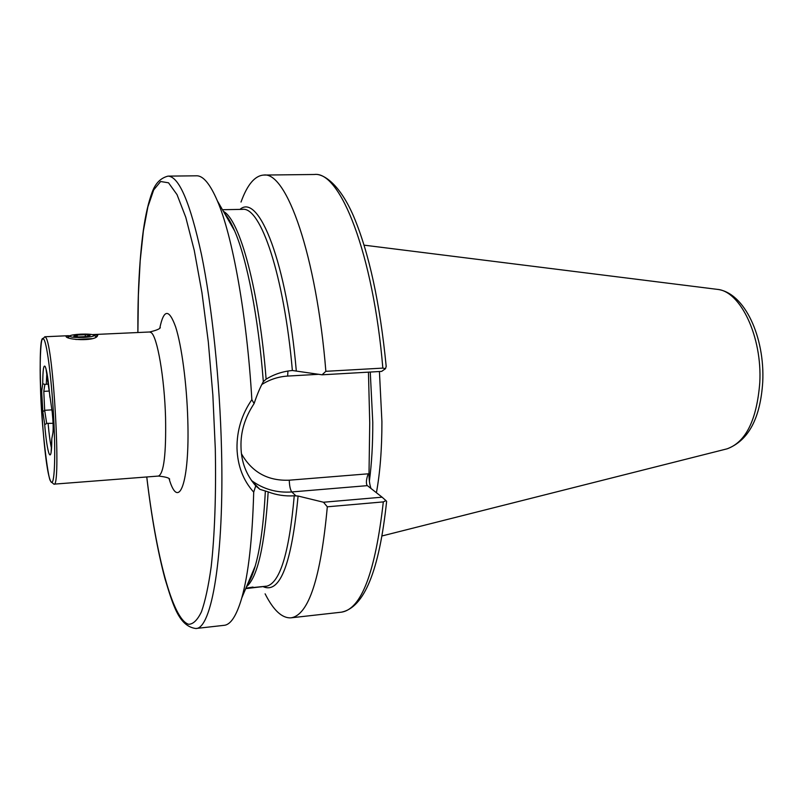 <?xml version="1.0" encoding="UTF-8"?>
<svg xmlns="http://www.w3.org/2000/svg" width="803" height="803" viewBox="0 0 803 803"><rect width="100%" height="100%" fill="white"/><g stroke="black" fill="none" stroke-linecap="round" stroke-linejoin="round"><path stroke-width="1.2" d="M92.465 334.6L97.785 335.072L97.233 336.337C93.409 341.496 67.04 339.89 66.047 336.527L70.202 335.634M264.97 586.461L265.994 586.19M383.312 501.895C375.302 572.559 361.3 609.326 341.305 612.187C364.181 607.72 379.287 570.772 386.624 501.353L385.942 500.61L383.312 501.895L327.313 506.803L323.499 502.236L298.084 496.033L294.239 495.802C285.035 496.354 276.342 495.049 268.172 491.888L259.851 489.318L255.745 485.855L253.708 492.149C243.168 480.445 237.598 465.83 236.995 448.295C236.795 430.589 241.753 414.378 251.851 399.663L254.109 403.568C257.04 394.705 260.112 387.407 263.324 381.666L266.114 379.167C274.174 374.218 282.927 371.337 292.372 370.504L322.073 374.8L325.867 371.317L382.84 368.105L385.53 368.657L386.183 366.268M254.109 403.568C244.925 417.46 240.559 431.894 241 446.849C241.221 461.755 246.14 474.754 255.745 485.855M368.457 372.15L369.731 422.87L368.999 474.553C369.069 480.395 369.741 485.052 371.016 488.525M379.428 371.518L381.917 421.655C381.947 448.696 380.11 472.395 376.416 492.741M146.748 476.972C151.476 516.881 157.579 550.868 165.037 578.943C172.896 604.448 178.688 626.159 195.791 628.508C211.55 629.311 224.298 556.82 221.518 449.419C219.861 380.572 212.032 305.943 201.433 254.33C190.1 202.416 178.949 176.349 167.978 176.128L196.574 175.807C203.149 175.626 210.065 183.937 217.322 200.75C232.458 235.58 246.902 314.937 251.851 399.663M51.111 452.34L51.804 438.749L52.908 432.877C53.399 428.832 53.169 421.936 52.225 412.18L45.972 368.687M53.078 423.322L46.674 423.342L44.667 410.303L43.794 391.362L44.878 384.426L42.74 383.704L41.666 391.452L42.83 411.758L44.566 423.181C44.707 424.606 45.41 424.657 46.674 423.342M48.551 384.015L44.878 384.426M253.045 587.063L245.889 588.187M327.313 506.803C320.748 578.24 308.613 615.249 290.917 617.838C282.054 618.32 273.452 610.32 265.11 593.829M241.02 202.045C247.284 184.66 254.842 175.666 263.695 175.064C286.4 171.32 316.402 254.862 325.867 371.317M253.708 492.149C252.393 539.164 248.408 574.456 241.753 598.024C236.604 615.59 230.752 624.694 224.208 625.316L195.791 628.508M323.499 502.236L382.098 497.177L367.112 485.434C365.887 483.185 366.248 479.311 368.216 473.81L368.999 474.553M382.098 497.177L385.942 500.61M385.53 368.657L381.636 371.398L322.073 374.8M80.621 334.168C88.27 333.928 92.827 334.299 94.292 335.283C94.262 336.286 90.619 337.009 83.351 337.441C73.926 337.682 69.409 337.15 69.781 335.855C71.246 335.042 74.86 334.48 80.621 334.168M94.292 335.283L96.189 337.019M91.954 338.635L75.863 339.498M68.064 337.631L69.6 336.055M78.664 336.929L73.816 336.166L77.138 335.052L85.248 334.68L90.107 335.423L86.844 336.547L78.664 336.929M85.319 336.618L85.248 334.68M77.208 336.698L77.138 335.052M245.698 588.629L265.773 586.25L245.848 588.278M261.979 586.752L247.454 588.197L261.979 586.752M97.785 335.072L96.079 336.879M169.654 479.12C169.042 477.845 165.328 476.821 158.492 476.059C163.852 473.479 166.211 453.996 165.559 417.61C164.474 377.791 157.288 336.618 151.205 332.633L149.629 331.99L93.038 334.57M159.847 327.885C163.792 308.974 169.052 308.653 175.636 326.921C181.699 345.722 186.798 384.065 187.792 419.959C189.819 483.015 178.718 511.712 169.122 478.879M158.492 476.059L53.891 484.159C61.379 489.067 53.389 344.517 45.721 337.451L44.827 336.758L41.987 339.799C40.602 343.293 39.658 364.502 40.471 386.263C41.224 425.851 48.08 478.889 50.408 480.786M43.894 339.378C35.864 325.456 42.358 463.231 50.378 480.555C53.942 489.86 55.829 464.365 54.012 424.436C52.235 384.607 47.307 344.085 43.894 339.378M318.932 374.288L287.635 376.075L287.946 371.036M287.635 376.075C278.45 376.647 269.848 379.448 261.838 384.496M137.905 332.522L138.377 295.032L140.194 260.724L143.376 230.873L147.893 206.813L153.694 189.92L160.63 181.518L168.52 182.803L177.031 194.627L185.774 217.292L194.266 250.416L201.954 292.683L208.308 341.897L212.855 395.056L215.294 448.706C216.188 494.518 214.692 535.39 211.169 566.868C208.489 586.009 205.257 600.985 201.463 611.786C197.438 620.107 193.152 624.262 188.615 624.272C172.434 619.434 156.003 554.903 146.778 476.962M370.263 372.04L372.773 422.278C372.843 443.828 371.719 463.441 369.38 481.107M716.667 289.281L717.38 289.371C740.517 291.138 762.398 336.959 759.779 382.78C756.767 419.999 745.897 442.011 727.187 448.807L726.484 448.977M49.916 397.284C48.361 380.15 46.775 369.872 45.139 366.469C43.593 364.492 42.8 370.233 42.74 383.704M48.12 423.643C49.144 434.945 50.268 443.166 51.502 448.295M46.845 372.652L46.303 384.135M44.566 423.181C47.186 455.713 51.773 467.165 51.804 438.749M294.239 495.802C289.1 554.09 279.595 584.293 265.703 586.401L264.689 586.501M268.172 491.888C264.759 545.669 257.532 577.277 246.511 586.702M263.695 175.064L314.395 174.492C340.091 170.788 373.184 253.226 382.84 368.105M298.084 496.033C291.69 563.746 280.086 593.979 263.284 586.722M230.19 223.154L230.561 222.321M239.987 209.392C258.827 192.6 286.932 262.541 296.277 370.625M229.126 221.307L229.548 220.514M222.481 209.724L242.516 209.352C260.503 206.431 284.011 274.756 292.372 370.504M223.435 211.4C239.756 219.721 259.178 290.054 266.114 379.167M224.659 213.528C227.972 217.332 231.304 223.134 234.647 230.933C246.933 259.148 258.405 317.265 263.324 381.666M265.351 490.954C263.685 523.315 260.313 548.308 255.254 565.944C252.885 574.085 250.285 580.258 247.465 584.443M241.512 453.866C252.012 472.274 267.931 481.057 289.251 480.194L368.216 473.81M367.322 485.644L291.81 491.948C276.874 493.032 263.444 489.238 251.53 480.555M295.845 495.772L291.81 491.948C290.335 489.971 289.481 486.056 289.251 480.194M49.324 391.041L43.794 391.362M51.914 409.851L44.667 410.303L42.83 411.758M256.458 486.638L256.368 485.745M167.978 176.128C160.56 178.045 155.27 183.455 152.118 192.359C148.485 202.085 145.544 214.813 143.315 230.521C139.491 259.058 137.674 293.065 137.865 332.522M381.987 535.962L727.187 448.807C748.567 440.516 760.421 418.212 762.74 381.897C764.918 337.601 744.923 292.683 717.38 289.371L364.1 245.156M68.576 335.684L44.827 336.758M314.395 174.492C321.491 173.257 338.404 181.197 353.581 216.228C369.079 252.905 379.96 303.012 386.213 366.569M290.917 617.838L341.305 612.187M230.471 223.646L230.852 222.863M230.18 223.134L230.551 222.301M224.75 213.688C228.022 217.322 231.324 223.073 234.647 230.933L217.322 200.75M241.753 598.024L255.254 565.944C252.935 574.085 250.365 580.198 247.535 584.273M259.851 489.318L252.062 481.308M50.669 481.419L53.891 484.159M149.629 331.99C156.324 330.384 159.887 328.919 160.329 327.584"/></g></svg>
